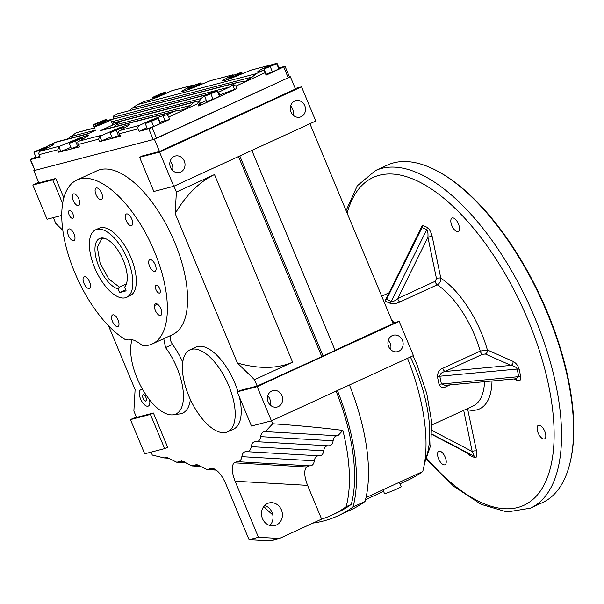<?xml version="1.0" encoding="UTF-8"?>
<svg xmlns="http://www.w3.org/2000/svg" width="604" height="604" viewBox="0 0 604 604"><rect width="100%" height="100%" fill="white"/><g stroke="black" fill="none" stroke-linecap="round" stroke-linejoin="round"><path stroke-width="0.91" d="M154.428 305.564A6.365 2.877 65.3 0 1 155.454 303.782A6.365 2.877 65.3 0 1 159.796 306.681A6.365 2.877 65.3 0 1 161.789 313.612A6.365 2.877 -114.7 0 1 160.762 315.394A6.365 2.877 -114.7 0 1 156.421 312.494A6.365 2.877 -114.7 0 1 154.428 305.564L157.47 304.167M95.613 229.814L99.056 228.229A37.146 16.761 65.3 0 1 129.8 254.986A37.146 16.761 65.3 0 1 130.071 295.741L126.629 297.319A37.146 16.761 -114.7 0 0 126.357 256.572A37.146 16.761 -114.7 0 0 95.613 229.814A37.146 16.761 -114.7 0 0 95.281 269.21A37.146 16.761 -114.7 0 0 125.36 297.772A37.146 16.761 -114.7 0 0 126.629 297.319M69.143 214.888A4.243 1.918 -114.7 0 0 72.79 218.255A4.243 1.918 -114.7 0 0 72.759 213.597A4.243 1.918 -114.7 0 0 69.249 210.539A4.243 1.918 -114.7 0 0 69.143 214.888M155.983 289.663A4.243 1.918 -114.7 0 0 159.637 293.031A4.243 1.918 -114.7 0 0 159.607 288.372A4.243 1.918 -114.7 0 0 156.089 285.315A4.243 1.918 -114.7 0 0 155.983 289.663M149.581 266.236A6.365 2.877 -114.7 0 0 155.054 271.287A6.365 2.877 -114.7 0 0 155.009 264.303A6.365 2.877 -114.7 0 0 149.739 259.712A6.365 2.877 -114.7 0 0 149.581 266.236M126.16 220.52A6.365 2.877 -114.7 0 0 131.634 225.571A6.365 2.877 -114.7 0 0 131.589 218.588A6.365 2.877 -114.7 0 0 126.319 213.997A6.365 2.877 -114.7 0 0 126.16 220.52M96.006 194.548A6.365 2.877 -114.7 0 0 101.48 199.599A6.365 2.877 -114.7 0 0 101.427 192.616A6.365 2.877 -114.7 0 0 96.157 188.033A6.365 2.877 -114.7 0 0 96.006 194.548M73.212 200.475A6.365 2.877 -114.7 0 0 78.686 205.534A6.365 2.877 -114.7 0 0 78.633 198.542A6.365 2.877 -114.7 0 0 73.363 193.959A6.365 2.877 -114.7 0 0 73.212 200.475M68.448 235.53A6.365 2.877 -114.7 0 0 73.922 240.581A6.365 2.877 -114.7 0 0 73.877 233.597A6.365 2.877 -114.7 0 0 68.607 229.007A6.365 2.877 -114.7 0 0 68.448 235.53M83.948 283.299A6.365 2.877 -114.7 0 0 89.422 288.357A6.365 2.877 -114.7 0 0 89.377 281.366A6.365 2.877 -114.7 0 0 84.107 276.783A6.365 2.877 -114.7 0 0 83.948 283.299M112.457 321.441A6.365 2.877 -114.7 0 0 117.931 326.5A6.365 2.877 -114.7 0 0 117.886 319.508A6.365 2.877 -114.7 0 0 112.616 314.926A6.365 2.877 -114.7 0 0 112.457 321.441M291.015 112.05A8.494 7.55 -104.6 0 1 295.764 100.664A8.494 7.55 -104.6 0 1 305.209 106.983A8.494 7.55 -104.6 0 1 300.037 117.1A8.494 7.55 -104.6 0 1 291.015 112.05M290.622 105.942A8.494 7.55 -104.6 0 1 292.978 114.994M170.532 167.406A8.494 7.55 -104.6 0 1 175.281 156.028A8.494 7.55 -104.6 0 1 184.726 162.34A8.494 7.55 -104.6 0 1 179.554 172.457A8.494 7.55 -104.6 0 1 170.532 167.406M170.139 161.306A8.494 7.55 -104.6 0 1 172.487 170.358M388.651 346.605A8.494 7.55 75.4 0 0 397.674 351.656A8.494 7.55 75.4 0 0 402.845 341.539A8.494 7.55 75.4 0 0 393.4 335.22A8.494 7.55 75.4 0 0 388.651 346.605M388.259 340.505A8.494 7.55 -104.6 0 1 390.614 349.55M268.168 401.962A8.494 7.55 75.4 0 0 277.191 407.021A8.494 7.55 75.4 0 0 282.362 396.904A8.494 7.55 75.4 0 0 272.917 390.584A8.494 7.55 75.4 0 0 268.168 401.962M267.776 395.862A8.494 7.55 -104.6 0 1 270.124 404.914M281.411 509.919A11.672 10.381 -104.6 0 1 274.88 525.571A11.672 10.381 -104.6 0 1 261.894 516.881A11.672 10.381 -104.6 0 1 269.007 502.973A11.672 10.381 -104.6 0 1 281.411 509.919M269.845 525.48A11.672 10.381 75.4 0 0 272.019 512.358A11.672 10.381 75.4 0 0 264.65 505.503M132.11 339.667A45.104 20.355 -114.7 0 0 137.108 378.232A45.104 20.355 -114.7 0 0 173.205 414.805A45.104 20.355 -114.7 0 0 183.088 390.282A45.104 20.355 -114.7 0 0 165.549 347.602L163.744 338.67M171.325 335.137C169.399 336.79 169.784 339.886 172.465 344.416A47.097 21.253 65.3 0 1 182.763 362.219M190.366 399.478A47.097 21.253 65.3 0 1 179.939 413.883L173.205 414.805M189.973 349.867A45.104 20.355 -114.7 0 0 188.856 396.043A45.104 20.355 -114.7 0 0 227.64 431.845A45.104 20.355 -114.7 0 0 227.3 382.355A45.104 20.355 -114.7 0 0 189.973 349.867L195.998 347.096A45.104 20.355 65.3 0 1 237.893 391.52M239.395 397.032A45.104 20.355 65.3 0 1 233.657 429.074L227.64 431.845M76.897 180.015L97.123 170.721A90.215 40.71 65.3 0 1 171.785 235.696A90.215 40.71 65.3 0 1 172.457 334.669L152.231 343.963A90.215 40.71 -114.7 0 0 151.559 244.99A90.215 40.71 -114.7 0 0 76.897 180.015A90.215 40.71 -114.7 0 0 74.669 272.359A90.215 40.71 -114.7 0 0 125.511 339.697A43.518 19.638 65.3 0 1 142.438 345.654A90.215 40.71 -114.7 0 0 152.231 343.963M392.887 323.027L399.176 321.396L413.415 355.605L271.415 420.845L257.176 386.643L237.229 391.83L240.241 390.441L257.138 386.047L254.488 379.697L237.41 363.019L175.16 213.491L176.383 192.049L173.952 186.206M159.501 151.491L295.477 89.014L290.388 76.799L154.413 139.275L159.501 151.491L142.604 155.885L139.592 157.274L159.539 152.08L301.539 86.84L295.25 88.471M154.413 139.275L33.801 170.645L38.883 182.861L55.779 178.467L63.858 197.878M53.348 217.606L55.764 223.42L62.846 230.328M108.509 325.745L135.1 389.625L133.877 411.067L136.519 417.417L153.416 413.023L167.655 447.232L164.643 448.613L144.696 453.8L130.456 419.599L136.308 416.911M151.03 452.154A143.276 64.658 -114.7 0 0 152.321 455.076L164.167 457.938L169.588 458.255M249.067 539.719L270.071 540.927A424.529 191.581 -114.7 0 0 279.456 538.481L258.452 537.281L249.067 539.719L225.73 483.653C221.796 474.955 217.485 469.844 212.782 468.334L206.968 469.572L196.761 464.551L191.883 465.926L181.676 460.905L176.806 462.279L166.591 457.258L164.167 457.938M258.452 537.281L235.115 481.214L307.587 485.374C304.212 476.533 303.842 470.395 306.492 466.968L234.02 462.807C231.37 466.235 231.74 472.366 235.115 481.214M246.394 451.641L246.553 451.656C243.963 451.513 242.393 453.181 241.849 456.662C241.306 460.15 239.735 461.818 237.146 461.667L236.979 461.652M319.025 455.816C321.607 455.96 323.178 454.291 323.721 450.811L251.249 446.65C250.705 450.131 249.135 451.8 246.553 451.656L319.025 455.816C316.436 455.673 314.865 457.341 314.322 460.822C313.778 464.31 312.208 465.978 309.618 465.827L237.146 461.667L234.02 462.807M251.249 446.65C251.792 443.17 253.355 441.501 255.945 441.645L328.417 445.805C331.007 445.948 332.57 444.28 333.114 440.799C333.657 437.319 335.22 435.65 337.81 435.794L342.861 430.403C321.494 427.723 298.112 425.51 272.714 423.766L265.337 431.626L337.81 435.794M255.786 441.63L255.945 441.645C258.535 441.788 260.098 440.12 260.641 436.639C261.185 433.159 262.755 431.49 265.337 431.626L265.186 431.618M272.714 423.766A143.276 64.658 -114.7 0 0 271.543 420.784M176.383 192.049L214.48 174.548L292.593 362.189L254.488 379.697M257.138 386.047L323.087 356.028L239.803 155.953M238.497 156.549L321.683 356.39M272.797 514.933A143.276 64.658 65.3 0 1 263.782 506.499M307.587 485.374L321.63 519.108A424.529 191.581 -114.7 0 0 331.505 515.28A424.529 191.581 -114.7 0 0 346.13 506.748A143.276 64.658 -114.7 0 0 342.861 430.403M346.13 506.748L351.294 504.378A424.529 191.581 65.3 0 1 336.67 512.909L331.505 515.28M336.096 391.128A143.276 64.658 65.3 0 1 351.294 504.378M323.721 450.811C324.265 447.33 325.828 445.661 328.417 445.805M153.416 413.023L150.404 414.412L130.456 419.599M237.229 391.83L251.468 426.031L271.415 420.845M150.404 414.412L164.643 448.613M251.853 150.411L335.137 350.494L323.087 356.028M290.388 76.799L289.497 77.033M335.039 350.252L393.113 323.57L309.928 123.729M301.539 86.84L315.779 121.042L173.778 186.289L153.831 191.476L139.592 157.274M173.778 186.289L159.539 152.08M33.801 170.645L34.632 170.26M38.671 182.348L32.82 185.035L52.767 179.849L62.642 203.578M55.779 178.467L52.767 179.849M61.774 215.417L47.059 219.244L32.82 185.035M257.176 386.643L399.176 321.396M337.998 515.801A427.715 193.016 65.3 0 0 352.978 507.028L365.027 501.494A427.715 193.016 65.3 0 1 350.048 510.267L337.998 515.801A427.715 193.016 65.3 0 1 312.978 523.087M321.63 519.108L279.456 538.481L270.071 540.927M399.976 483.819L408.1 480.089A424.529 191.581 65.3 0 0 422.724 471.558L365.994 497.62M422.724 471.558A143.276 64.658 -114.7 0 0 407.526 358.308M365.027 501.494A146.462 66.093 -114.7 0 0 349.452 384.99M352.978 507.028A146.462 66.093 -114.7 0 0 337.409 390.524M309.618 465.827L306.492 466.968M175.16 213.491C186.311 194.798 199.418 181.819 214.48 174.548M292.593 362.189C277.266 368.825 258.867 369.097 237.41 363.019M158.157 117.644L160.309 122.823L160.136 123.518L157.976 118.331L151.513 121.306L145.239 123.578L145.413 122.891L158.157 117.644L157.976 118.331M160.136 123.518L153.673 126.485L151.513 121.306M153.673 126.485L147.391 128.758L145.239 123.578M47.474 147.882L46.931 146.568L46.75 147.263L34.005 152.51L34.186 151.815L46.931 146.568M47.082 148.063L46.75 147.263M40.627 151.03L40.287 150.23M39.819 156.361L36.164 157.689L34.005 152.51M166.236 93.318L165.692 92.004L165.511 92.691L159.056 95.659L152.774 97.939L152.955 97.244L159.411 94.277L165.692 92.004M165.851 93.499L165.511 92.691M159.335 96.338L159.056 95.659M153.122 98.777L152.774 97.939M276.919 63.073L279.078 68.252L278.897 68.947L276.738 63.767L264.001 69.015L264.182 68.32L270.637 65.353L276.919 63.073L276.738 63.767M278.897 68.947L272.434 71.914L270.282 66.734M272.434 71.914L266.16 74.194L264.001 69.015M106.87 120.626L106.312 119.29L106.13 119.977L93.394 125.224L93.567 124.53L106.312 119.29M106.47 120.785L106.13 119.977M99.932 123.563L99.668 122.944M94.496 127.874L93.394 125.224M217.538 90.358L219.69 95.538L219.516 96.232L217.357 91.053L204.62 96.293L204.801 95.606L211.257 92.639L217.538 90.358L217.357 91.053M219.516 96.232L213.053 99.199L210.902 94.02M213.053 99.199L206.772 101.472L204.62 96.293M82.74 138.897L82.129 137.418L81.948 138.105L75.485 141.079L69.211 143.352L69.385 142.665L82.129 137.418M82.363 139.109L81.948 138.105M78.875 145.692L77.644 146.259L75.485 141.079M77.644 146.259L71.363 148.531L69.211 143.352M123.571 128.275L122.959 126.795L122.778 127.489L110.041 132.737L110.215 132.042L122.959 126.795M123.193 128.486L122.778 127.489M119.705 135.07L118.475 135.636L116.315 130.456M118.475 135.636L112.193 137.916L110.041 132.737M201.502 84.318L200.89 82.846L200.709 83.541L194.254 86.508L187.972 88.78L188.154 88.093L194.609 85.126L200.89 82.846M201.102 84.485L200.709 83.541M194.533 87.187L194.254 86.508M188.32 89.618L187.972 88.78M242.332 73.696L241.721 72.231L241.54 72.918L235.084 75.885L228.803 78.165L228.984 77.478L235.439 74.503L241.721 72.231M241.932 73.862L241.54 72.918M235.364 76.565L235.084 75.885M229.15 79.003L228.803 78.165M278.912 67.867L285.043 66.319L266.122 75.145L265.103 72.699A2.65 1.2 -114.7 0 0 262.914 70.562L259.395 71.476A13.794 0.989 157.4 0 1 257.848 71.642A13.794 0.989 157.4 0 1 264.484 67.92L270.939 64.96A2.65 2.363 -104.6 0 1 272.178 64.794M218.369 92.359L229.596 87.014L235.371 83.216L238.067 82.303L245.579 81.246L252.336 76.98L256.028 73.726L137.516 104.59L144.56 101.351A2.65 1.2 -114.7 0 0 144.469 101.397M233.046 85.013L236.043 86.055L265.103 72.699M271.287 64.832L251.37 70.011L235.077 76.685A13.794 0.989 157.4 0 1 222.649 80.793A13.794 0.989 157.4 0 1 224.507 79.434L232.759 74.888L234.126 75.107M233.008 74.79L210.539 80.634L194.246 87.308A13.794 0.989 157.4 0 1 181.819 91.408A13.794 0.989 157.4 0 1 183.676 90.056L191.929 85.504L193.295 85.73M192.178 85.406L172.261 90.585A2.65 2.363 75.4 0 0 171.913 90.713L165.458 93.68A13.794 0.989 157.4 0 1 148.169 100.407L144.65 101.321A2.65 1.2 -114.7 0 0 144.56 101.351M171.913 90.713L191.929 85.504L192.993 85.874M47.875 147.693A2.65 1.2 65.3 0 1 48.169 145.639A2.65 1.2 65.3 0 1 48.26 145.609L51.778 144.696A13.794 0.989 157.4 0 1 53.326 144.53A13.794 0.989 157.4 0 1 46.689 148.244L40.234 151.211A2.65 2.363 75.4 0 0 39.101 154.647L40.121 157.085L30.2 159.622L35.84 156.904M88.373 133.59L56.919 141.766L48.26 145.609M94.511 127.867L76.142 132.782L67.437 139.033M94.594 128.063L76.142 132.782M39.101 154.647L57.765 149.792L58.981 146.915L60.257 146.002L76.096 139.479A13.794 0.989 157.4 0 1 88.524 135.379A13.794 0.989 157.4 0 1 86.666 136.731L77.81 142.016L77.871 143.291L79.645 146.81L58.784 152.231L70.872 147.361M99.615 141.615L98.595 139.169L99.811 136.293L116.927 128.863A13.794 0.989 157.4 0 1 129.354 124.756A13.794 0.989 157.4 0 1 127.497 126.115L118.641 131.4L118.701 132.669L120.475 136.187L99.615 141.615L111.702 136.738M139.26 125.458L145.715 122.491A13.794 0.989 157.4 0 1 163.005 115.764L166.523 114.851A2.65 1.2 65.3 0 1 168.712 116.987L169.732 119.433L148.765 128.833L139.147 131.332L138.127 128.886A2.65 2.363 -104.6 0 1 139.26 125.458L119.245 130.668M190.366 105.451L194.065 102.197L121.079 121.177L100.43 130.668A16.98 15.108 75.4 0 1 102.665 129.868L176.104 110.766L183.616 109.717L190.366 105.451L116.391 124.688A16.98 15.108 -104.6 0 1 113.877 126.953M55.145 142.446L87.286 134.088L95.523 130.298M169.732 119.433L165.043 120.649A13.794 0.989 -22.6 0 0 160.083 122.28M146.968 127.738L139.147 131.332M30.2 159.622L34.972 170.343L153.242 139.584L288.236 77.788L289.512 77.07L285.043 66.319M168.712 116.987L197.78 103.631L198.21 100.959L199.403 101.132L201.102 98.543L205.096 95.206L207.482 94.375M236.043 86.055L237.055 88.494L219.871 94.851A13.794 0.989 -22.6 0 0 219.471 94.994M206.349 100.46A13.794 0.989 -22.6 0 0 200.498 103.752L199.403 101.132L198.61 101.245M237.055 88.494L198.799 106.078L200.075 105.375L200.498 103.752M205.096 95.206L110.683 119.766A9.022 0.642 -22.6 0 0 98.361 124.273A9.022 0.642 -22.6 0 0 94.028 126.697A9.022 0.642 -22.6 0 0 102.605 123.828A9.022 0.642 -22.6 0 0 110.683 119.766L112.842 124.96M107.104 120.694L105.406 121.321M201.102 98.543L111.544 121.834M207.451 94.383L106.07 120.959M229.596 87.014L113.507 117.206L113.733 118.754M235.371 83.216L117.455 113.809L113.363 116.142L113.507 117.206M210.086 80.785L232.759 74.888L233.823 75.251M77.871 143.291L79.645 146.81M118.701 132.669L120.475 136.187M194.065 102.197L198.21 100.959M112.231 123.48L121.079 121.177A21.223 18.883 75.4 0 0 116.391 124.688M166.523 114.851L176.104 110.766M95.455 130.139L70.117 136.723M238.067 82.303L117.455 113.809M252.336 76.98L132.08 108.252L129.399 110.562M144.65 101.321L137.765 104.484L132.08 108.252M105.255 122.182L99.373 124.605L102.438 122.914L105.255 122.182M102.635 123.382L102.438 122.914M142.823 389.791A9.022 4.069 -114.7 0 0 140.785 389.693A9.022 4.069 -114.7 0 0 140.853 399.584A9.022 4.069 -114.7 0 0 148.32 406.084A9.022 4.069 -114.7 0 0 149.467 399.667M143.85 399.946L142.438 396.564L143.14 394.503L145.254 395.831L146.666 399.214L145.964 401.275L143.85 399.946M399.342 482.302L401.139 486.598A9.022 0.642 157.4 0 1 393.053 490.659A9.022 0.642 157.4 0 1 384.476 493.536L382.944 489.836M103.888 238.157L101.766 238.663L97.365 247.451L100.136 263.329L108.788 278.95L119.32 287.089L126.44 283.812M125.889 285.375L124.59 287.187A27.595 12.45 -114.7 0 0 125.126 286.515A27.595 12.45 -114.7 0 0 122.438 258.369A27.595 12.45 -114.7 0 0 102.839 237.991A27.595 12.45 -114.7 0 0 96.874 261.019A27.595 12.45 -114.7 0 0 118.022 288.893L119.32 287.089M124.59 287.187L126.123 290.856L119.554 292.57L118.022 288.893M119.554 292.57L125.662 289.761M420.203 229.799L422.37 225.209A3.186 2.529 -66.1 0 1 422.03 227.572L420.845 228.486L386.334 298.361L386.575 299.342L391.294 301.434L426.741 229.663L422.03 227.572L386.575 299.342L385.027 301.056L389.535 303.057L391.294 301.434C393.279 301.675 395.416 300.701 397.704 298.527L435.144 281.321L436.466 278.61A3.186 1.291 -11.7 0 1 440.814 278.21A74.292 33.53 65.3 0 1 487.383 349.995A3.186 2.529 -66.1 0 1 485.389 354.027L511.007 365.39C514.412 366.062 516.465 367.292 517.175 369.059L439.803 376.216L441.373 383.819L445.035 385.337L516.035 378.768L518.745 376.654L439.002 384.257C440.648 387.662 443.162 388.387 446.545 386.439A3.186 1.434 65.3 0 1 446.658 385.186M389.535 303.057C393.121 304.023 396.541 303.676 399.795 302.008A3.186 1.434 65.3 0 1 397.704 298.527L427.934 237.327A3.186 1.291 -11.7 0 1 432.283 236.927C431.052 231.966 429.323 228.757 427.081 227.3L422.37 225.209M399.795 302.008L437.228 284.809A68.984 31.129 65.3 0 1 474.721 335.431A68.984 31.129 65.3 0 1 480.225 351.09L487.383 349.995L513 361.351C516.095 363.049 518.149 365.692 519.176 369.263A3.186 1.291 -11.7 0 0 517.175 369.059L518.745 376.654A3.186 1.291 -11.7 0 1 520.746 376.866L519.176 369.263M513.823 378.972L516.926 380.346C519.87 381.32 521.139 380.158 520.746 376.866M467.526 408.576L476.541 451.082C477.319 455.839 476.699 458.006 474.669 457.575A3.186 2.529 113.9 0 0 473.498 455.907L431.875 434.08M467.715 453.257L469.957 455.484L474.669 457.575M439.04 451.158A7.429 3.352 -114.7 0 0 438.791 451.248A7.429 3.352 -114.7 0 0 438.844 459.395A7.429 3.352 -114.7 0 0 444.989 464.748A7.429 3.352 -114.7 0 0 445.057 456.873A7.429 3.352 -114.7 0 0 439.04 451.158M538.602 425.261A7.429 3.352 -114.7 0 0 538.345 425.352A7.429 3.352 -114.7 0 0 538.398 433.506A7.429 3.352 -114.7 0 0 544.551 438.859A7.429 3.352 -114.7 0 0 544.619 430.977A7.429 3.352 -114.7 0 0 538.602 425.261M452.298 217.946A7.429 3.352 -114.7 0 0 452.049 218.036A7.429 3.352 -114.7 0 0 452.102 226.183A7.429 3.352 -114.7 0 0 458.247 231.536A7.429 3.352 -114.7 0 0 458.315 223.654A7.429 3.352 -114.7 0 0 452.298 217.946M435.144 281.321A3.186 1.434 65.3 0 0 437.228 284.809C439.81 283.329 441.003 281.124 440.814 278.21L432.283 236.927M386.484 298.066L385.027 301.056M513 361.351A3.186 2.529 -66.1 0 1 511.007 365.39L445.042 371.49A3.186 1.434 -114.7 0 1 442.792 368.289C439.267 369.542 437.507 372.442 437.5 377.002L439.002 384.257M346.084 210.592L357.236 185.858L375.28 170.645L387.323 165.111A185.73 83.82 65.3 0 1 436.488 170.585A185.73 83.82 65.3 0 1 546.998 312.517A185.73 83.82 65.3 0 1 570.282 461.781A185.73 83.82 65.3 0 1 542.415 502.649L530.365 508.183L507.088 511.966L481.086 504.332L453.823 486.386L426.628 459.35M436.488 170.585L437.507 171.121A184.673 83.337 65.3 0 1 547.39 312.245A184.673 83.337 65.3 0 1 570.546 460.656L570.282 461.781M436.466 278.61L427.934 237.327C428.168 233.129 427.768 230.569 426.741 229.663A3.186 2.529 -66.1 0 0 427.081 227.3M476.541 451.082A3.186 1.291 -11.7 0 0 472.192 451.482C473.936 454.57 474.366 456.05 473.498 455.907L431.86 434.457L468.787 453.815A3.186 2.529 113.9 0 1 469.957 455.484M442.792 368.289L480.225 351.09A3.186 1.434 -114.7 0 0 482.475 354.291L445.042 371.49C441.826 372.245 440.082 373.823 439.803 376.216L437.5 377.002M516.926 380.346A3.186 2.529 113.9 0 0 515.922 378.776M491.988 380.988A74.292 33.53 65.3 0 1 468.009 409.799A3.186 1.291 -11.7 0 0 464.944 409.761M172.465 344.416L165.549 347.602M199.758 465.548L194.322 465.239M214.979 469.202L209.414 468.878M314.322 460.822L241.849 456.662M184.681 461.901L179.237 461.592M333.114 440.799L260.641 436.639M256.028 73.726L262.914 70.562M270.939 64.96L250.917 70.162M52.118 145.519L51.778 144.696M60.257 146.002L40.234 151.211M101.087 135.387L78.414 141.283M173.408 111.687L100.43 130.668M165.043 120.649L163.005 115.764M153.242 139.584L148.765 128.833M156.564 138.286L152.087 127.535M34.972 170.343L30.494 159.592M138.127 128.886L119.464 133.741M98.595 139.169L78.633 144.364M57.765 149.792L58.784 152.231M219.871 94.851L218.784 92.231M234.609 89.505L232.797 85.156M200.075 105.375L198.24 100.966M197.78 103.631L198.799 106.078M184.092 91.045L183.676 90.056M224.922 80.43L224.507 79.434M60.876 151.476L58.981 146.915M101.706 140.853L99.811 136.293M288.236 77.788L283.767 67.036M347.134 213.106A180.422 81.419 65.3 0 1 425.926 185.549A180.422 81.419 65.3 0 1 528.304 320.641A180.422 81.419 65.3 0 1 539.561 492.177A180.422 81.419 65.3 0 1 426.975 458.587M484.536 381.683A68.984 31.129 65.3 0 1 473.015 406.054L431.792 424.997M446.545 386.439L449.935 384.884M463.691 410.343L472.192 451.482L431.928 430.373M375.28 170.645A185.73 83.82 65.3 0 1 534.955 318.051A185.73 83.82 65.3 0 1 530.365 508.183M482.475 354.291L485.389 354.027M410.41 356.979A106.13 47.897 65.3 0 1 414.555 366.356A106.13 47.897 65.3 0 1 424.906 460.716M383.57 491.354L365.511 499.659M216.33 470.108L206.968 469.572M201.117 466.454L191.883 465.926M186.032 462.807L176.806 462.279M48.169 145.639L55.485 142.272M112.148 123.284L196.753 101.276M381.705 296.171L389.097 292.774M413.053 355.764L417.107 364.929L426.786 393.649L431.535 421.018L430.863 444.838L424.499 463.381M391.196 318.972L393.951 322.755M516.035 378.768L515.642 378.625"/></g></svg>
